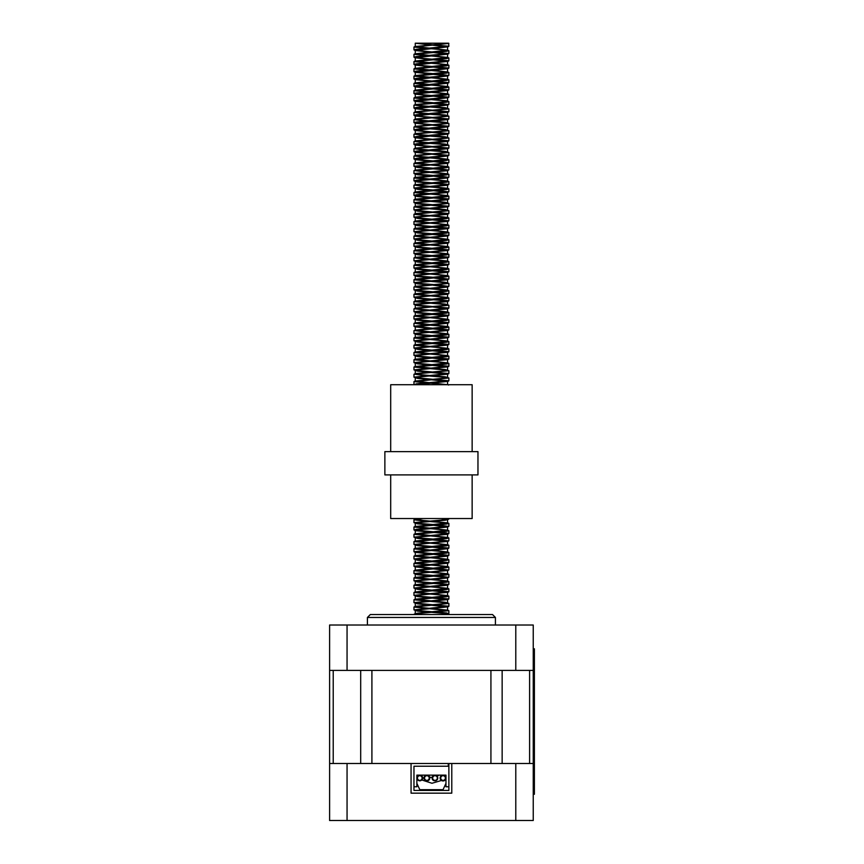 <?xml version="1.0" encoding="UTF-8"?>
<svg xmlns="http://www.w3.org/2000/svg" width="864" height="864" viewBox="0 0 864 864"><rect width="100%" height="100%" fill="white"/><g stroke="black" fill="none" stroke-linecap="round" stroke-linejoin="round"><path stroke-width="1.3" d="M490.925 670.399L371.909 670.399L371.909 763.495L490.925 763.495L490.925 670.399M411.059 793.163L451.786 793.163L411.059 793.163L411.059 763.495L329.605 763.495L329.605 625.018L533.239 625.018L533.239 670.399L329.605 670.399M445.964 783.346L443.059 789.674L419.785 789.674L416.869 783.346M448.87 786.758L445.964 786.758L445.964 775.127L416.869 775.127L416.869 786.758L413.964 786.758M440.143 778.032A2.905 2.905 0 0 0 444.506 780.559A2.905 2.905 0 0 0 444.506 775.516A2.905 2.905 0 0 0 440.143 778.032M440.726 778.032A2.322 2.322 0 0 0 444.215 780.052A2.322 2.322 0 0 0 444.215 776.023A2.322 2.322 0 0 0 440.726 778.032M433.642 780.44L433.566 780.57A2.905 2.905 0 0 1 432.475 776.606A2.905 2.905 0 0 1 436.439 775.505L436.363 775.634A2.765 2.765 0 0 1 437.411 779.393A2.765 2.765 0 0 1 433.642 780.44M432.983 776.887A2.322 2.322 0 0 0 435.024 780.365A2.322 2.322 0 0 0 437.011 776.855A2.322 2.322 0 0 0 432.983 776.887M429.732 777.373A2.905 2.905 0 0 0 424.904 775.915A2.905 2.905 0 0 0 426.06 780.818A2.905 2.905 0 0 0 429.732 777.373M429.16 777.503A2.322 2.322 0 0 0 425.304 776.336A2.322 2.322 0 0 0 426.222 780.268A2.322 2.322 0 0 0 429.16 777.503M422.194 779.663L422.075 779.587A2.765 2.765 0 0 1 418.23 780.322A2.765 2.765 0 0 1 417.496 776.488L417.377 776.412A2.905 2.905 0 0 1 421.416 775.624A2.905 2.905 0 0 1 422.194 779.663M421.081 776.11A2.322 2.322 0 0 0 417.463 777.87A2.322 2.322 0 0 0 420.8 780.127A2.322 2.322 0 0 0 421.081 776.11M370.332 614.542L492.512 614.542L495.418 617.458L367.416 617.458L370.332 614.542M515.786 820.508L533.239 820.508L533.239 763.495L515.786 763.495L515.786 820.508L329.605 820.508L329.605 763.495M451.786 793.163L451.786 763.495L515.786 763.495M448.286 763.495L448.286 766.228L413.964 766.228L413.964 790.43L448.87 790.43L448.87 763.495M512.87 820.508L349.963 820.508M533.239 794.264L534.395 794.264L534.395 648.81L533.239 648.81M533.239 670.399L533.239 763.495M447.044 43.2L415.271 43.2L448.567 43.2L415.271 46.526L447.574 50.166L415.271 53.806L447.574 57.445L415.271 61.074L447.574 64.714L415.271 68.353L447.574 71.982L415.271 75.622L447.574 79.261L415.271 82.89L447.574 86.53L415.271 90.169L447.574 93.798L415.53 97.222L417.431 98.042L447.314 100.861L445.403 101.682L415.53 104.501L417.431 105.322L429.354 106.391M428.89 161.244L415.271 159.602L447.574 155.963L415.271 152.334L447.574 148.694L415.271 145.055L447.574 141.415L415.271 137.786L447.574 134.147L415.271 130.507L447.574 126.878L415.271 123.239L447.574 119.599L415.271 115.97L447.574 112.331L415.271 108.691L447.574 105.052L415.271 101.423L447.574 97.783L415.271 94.144L447.574 90.515L415.271 86.875L447.574 83.236L415.271 79.607L447.574 75.967L415.271 72.328L447.574 68.688L415.271 65.059L447.574 61.42L415.271 57.78L447.574 54.151L415.271 50.512L447.574 46.872L415.271 43.2L448.87 46.267L448.632 43.222M414.223 614.542L416.297 613.732L448.87 610.697L413.964 607.068L448.87 603.428L445.403 602.284L415.271 599.26L447.574 595.62L415.271 591.98L447.574 588.352L415.271 584.712L447.574 581.072L415.271 577.444L447.574 573.804L415.271 570.164L447.574 566.536L415.271 562.896L447.574 559.256L415.271 555.617L447.574 551.988L415.271 548.348L447.574 544.709L415.271 541.08L447.574 537.44L415.271 533.801L447.574 530.172L415.271 526.532L447.574 522.893L417.431 519.869L415.271 519.253L418.295 518.54M447.541 602.964L413.964 599.789L446.537 596.765L448.87 596.16L447.314 595.404M447.541 595.696L413.964 592.52L446.537 589.486L448.87 588.881L447.314 588.136M447.541 588.416L413.964 585.241L446.537 582.217L448.87 581.612L447.314 580.856M447.541 581.148L413.964 577.973L446.537 574.938L448.87 574.333L447.314 573.588M447.541 573.869L413.964 570.704L446.537 567.67L448.87 567.065L447.314 566.32M447.541 566.6L413.964 563.425L446.537 560.401L448.87 559.786L447.314 559.04M447.541 559.332L413.964 556.157L446.537 553.122L448.87 552.517L447.314 551.772M447.541 552.053L413.964 548.878L446.537 545.854L448.87 545.249L447.314 544.493M447.541 544.784L413.964 541.609L446.537 538.574L448.87 537.97L447.314 537.224M447.541 537.505L413.964 534.341L446.537 531.306L448.87 530.701L447.314 529.956M447.541 530.237L413.964 527.062L446.537 524.038L448.87 523.422L447.314 522.677M447.541 522.968L429.948 521.521M425.38 521.208L413.964 519.793L423.112 518.54M447.196 384.728L413.964 381.607L448.87 377.968L445.403 376.834L433.955 375.797M447.541 377.514L429.948 376.067M425.38 375.754L414.202 374.134L448.87 370.699L445.403 369.565L415.271 366.53L447.574 362.891L415.271 359.262L447.574 355.622L415.271 351.983L447.574 348.354L415.271 344.714L447.574 341.075L415.271 337.435L447.574 333.806L415.271 330.167L447.574 326.527L415.271 322.898L447.574 319.259L415.271 315.619L447.574 311.99L433.955 310.338M447.541 370.235L413.964 367.06L446.537 364.036L448.87 363.431L447.314 362.675M447.541 362.966L413.964 359.791L446.537 356.756L448.87 356.152L447.314 355.406M447.541 355.687L413.964 352.523L446.537 349.488L448.87 348.883L447.314 348.138M447.541 348.419L413.964 345.244L446.537 342.22L448.87 341.604L447.314 340.859M447.541 341.15L413.964 337.975L446.537 334.94L448.87 334.336L447.314 333.59M447.541 333.871L429.948 332.424M425.38 332.122L414.202 330.502L446.537 327.672L448.87 327.067L447.314 326.311M447.541 326.603L429.948 325.156M425.38 324.842L414.202 323.222L446.537 320.393L448.87 319.788L447.314 319.043M447.541 319.324L413.964 316.159L446.537 313.124L448.87 312.52L447.314 311.774M447.541 312.055L429.948 310.608M425.38 310.295L414.202 308.686L448.87 305.24L445.403 304.106L415.271 301.072L447.574 297.443L415.271 293.803L447.574 290.164L433.955 288.522M447.541 304.776L413.964 301.612L446.537 298.577L448.87 297.972L447.314 297.227M447.541 297.508L413.964 294.332L446.537 291.308L448.87 290.704L447.314 289.948M447.541 290.239L429.948 288.792M425.38 288.479L414.202 286.859L448.87 283.424L445.403 282.29L415.271 279.256L447.574 275.627L415.271 271.987L447.574 268.348L415.271 264.708L447.574 261.079L415.271 257.44L447.574 253.8L415.271 250.171L447.574 246.532L415.271 242.892L447.574 239.263L415.271 235.624L447.574 231.984L415.271 228.344L447.574 224.716L415.271 221.076L447.574 217.436L433.955 215.795M447.541 282.96L413.964 279.796L446.537 276.761L448.87 276.156L447.314 275.411M447.541 275.692L413.964 272.516L446.537 269.492L448.87 268.877L447.314 268.132M447.541 268.412L413.964 265.248L446.537 262.213L448.87 261.608L447.314 260.863M447.541 261.144L429.948 259.697M425.38 259.394L414.202 257.774L446.537 254.945L448.87 254.34L447.314 253.584M447.541 253.876L413.964 250.7L446.537 247.666L448.87 247.061L447.314 246.316M447.541 246.596L413.964 243.432L446.537 240.397L448.87 239.792L447.314 239.047M447.541 239.328L413.964 236.153L446.537 233.129L448.87 232.513L447.314 231.768M447.541 232.049L413.964 228.884L446.537 225.85L448.87 225.245L447.314 224.5M447.541 224.78L413.964 221.605L446.537 218.581L448.87 217.976L447.314 217.22M447.541 217.512L413.964 214.337L448.87 210.697L445.403 209.563L433.955 208.526M447.541 210.233L429.948 208.796M425.38 208.483L414.202 206.863L448.87 203.429L445.403 202.284L415.271 199.26L447.574 195.62L415.271 191.981L447.574 188.352L415.271 184.712L447.574 181.073L415.271 177.444L447.574 173.804L415.271 170.165L447.574 166.536L415.271 162.896L447.574 159.257L433.955 157.615M447.541 202.964L413.964 199.789L446.537 196.765L448.87 196.15L447.314 195.404M447.541 195.685L413.964 192.521L446.537 189.486L448.87 188.881L447.314 188.136M447.541 188.417L429.948 186.97M425.38 186.667L414.202 185.047L446.537 182.218L448.87 181.613L447.314 180.857M447.541 181.148L413.964 177.973L446.537 174.938L448.87 174.334L447.314 173.588M447.541 173.869L429.948 172.433M425.38 172.12L414.202 170.5L446.537 167.67L448.87 167.065L447.314 166.32M447.541 166.601L413.964 163.426L446.537 160.402L448.87 159.786L447.314 159.041M447.541 159.322L429.948 157.885M425.38 157.572L414.202 155.952L448.87 152.518L445.403 151.384L433.955 150.336M447.541 152.053L429.948 150.606M425.38 150.304L414.202 148.684L448.87 145.249L445.403 144.104L433.955 143.068M447.541 144.785L429.948 143.338M425.38 143.024L414.202 141.404L448.87 137.97L445.403 136.836L433.955 135.788M447.541 137.506L429.948 136.069M425.38 135.756L414.202 134.136L448.87 130.702L445.403 129.557L433.955 128.52M447.541 130.237L429.948 128.79M425.38 128.477L414.202 126.868L448.87 123.422L445.403 122.288L433.955 121.252M447.541 122.958L429.948 121.522M425.38 121.208L414.202 119.588L448.87 116.154L445.403 115.02L433.955 113.972M447.541 115.69L429.948 114.242M425.38 113.94L414.202 112.32L448.87 108.886L445.403 107.741L433.955 106.704M447.541 108.421L429.948 106.974M425.38 106.661L414.202 105.041L446.537 102.211L448.87 101.606L447.314 100.861M447.541 101.142L413.964 97.978L446.537 94.943L448.87 94.338L447.314 93.593M447.541 93.874L413.964 90.698L446.537 87.674L448.87 87.059L447.314 86.314M447.541 86.594L413.964 83.43L446.537 80.395L448.87 79.79L447.314 79.045M447.541 79.326L413.964 76.151L446.537 73.127L448.87 72.522L447.314 71.766M447.541 72.058L413.964 68.882L446.537 65.848L448.87 65.243L447.314 64.498M447.541 64.778L413.964 61.614L446.537 58.579L448.87 57.974L447.314 57.229M447.541 57.51L413.964 54.335L446.537 51.311L448.87 50.695L447.314 49.95M447.541 50.231L413.964 47.066L448.87 43.427M442.541 614.542L448.686 613.71L446.537 612.932L415.368 610.373M446.677 614.542L447.574 614.153L445.403 613.537L417.431 611.118L413.964 609.898L448.87 606.258L415.368 603.104M415.465 610.697L417.431 609.908L447.574 606.874L417.431 603.85L413.964 602.629L448.87 598.99L415.368 595.825M415.465 603.428L417.431 602.629L447.574 599.605L417.431 596.57L413.964 595.35L448.87 591.721L415.368 588.557M415.465 596.16L417.431 595.361L447.574 592.326L417.431 589.302L413.964 588.082L448.87 584.442L415.368 581.288M415.465 588.881L417.431 588.092L447.368 585.241L445.403 584.453L417.431 582.023L413.964 580.813L448.686 577.346L437.454 575.759M433.49 575.478L415.368 574.009M415.465 581.612L417.431 580.813L447.368 577.973L445.403 577.174L417.431 574.754L413.964 573.534L448.686 570.078L437.454 568.48M433.49 568.21L413.964 566.266L448.87 562.626L415.368 559.462M415.465 574.333L417.431 573.545L447.574 570.51L415.271 566.87L447.574 563.242L417.431 560.207L413.964 558.986L448.87 555.358L413.964 551.718L448.87 548.078L415.368 544.925M428.89 553.975L415.271 552.334L447.574 548.694L417.431 545.659L413.964 544.45L448.686 540.983L437.454 539.395M433.49 539.114L415.368 537.646M415.465 545.249L417.431 544.45L447.574 541.426L417.431 538.391L413.964 537.17L448.686 533.714L446.537 532.926L414.148 530.075L416.297 529.297L448.686 526.435L437.454 524.848M433.49 524.578L415.368 523.098M428.89 524.88L417.431 523.843L413.964 522.623L446.537 519.599L448.87 518.994L447.66 518.54M414.374 384.728L416.297 383.843L448.87 380.808L415.368 377.644M415.876 384.728L447.574 381.424L417.431 378.389L413.964 377.168L448.87 373.54L415.368 370.375M415.465 377.978L417.431 377.179L447.574 374.144L417.431 371.12L413.964 369.9L448.87 366.26L415.368 363.107M415.465 370.699L417.431 369.9L447.574 366.876L417.431 363.841L413.964 362.621L448.87 358.992L415.368 355.828M415.465 363.431L417.431 362.632L447.574 359.608L417.431 356.573L413.964 355.352L448.87 351.713L415.368 348.559M415.465 356.152L417.431 355.363L447.574 352.328L417.431 349.304L413.964 348.084L448.87 344.444L415.368 341.28M415.465 348.883L417.431 348.084L447.574 345.06L417.431 342.025L413.964 340.805L448.87 337.176L415.368 334.012M415.465 341.615L417.431 340.816L447.574 337.781L417.431 334.757L413.964 333.536L448.87 329.897L413.964 326.257L448.87 322.628L415.368 319.464M415.465 334.336L417.431 333.536L447.574 330.512L415.271 326.873L447.574 323.244L417.431 320.209L413.964 318.989L448.87 315.349L415.368 312.196M415.465 319.788L417.431 319L447.574 315.965L417.431 312.941L413.964 311.72L448.87 308.081L415.368 304.916M428.89 306.698L417.431 305.662L413.964 304.441L448.87 300.812L415.368 297.648M415.465 305.24L417.431 304.452L447.368 301.612L445.403 300.812L417.431 298.393L413.964 297.173L448.686 293.706L437.454 292.118M433.49 291.848L415.368 290.38M428.89 292.162L417.431 291.114L413.964 289.904L448.686 286.438L437.454 284.85M433.49 284.569L415.368 283.1M428.89 284.882L417.431 283.846L413.964 282.625L448.686 279.169L437.454 277.571M433.49 277.301L415.368 275.832M428.89 277.614L417.431 276.577L413.964 275.357L448.87 271.717L415.368 268.553M415.465 276.156L417.431 275.357L447.574 272.333L417.431 269.298L413.964 268.078L448.87 264.449L415.368 261.284M415.465 268.877L417.431 268.088L447.574 265.054L417.431 262.03L413.964 260.809L448.87 257.17L415.368 254.016M415.465 261.608L417.431 260.809L447.574 257.785L417.431 254.75L413.964 253.541L448.87 249.901L415.368 246.737M415.465 254.34L417.431 253.541L447.574 250.506L417.431 247.482L413.964 246.262L448.87 242.622L415.368 239.468M415.465 247.061L417.431 246.272L447.574 243.238L417.431 240.214L413.964 238.993L448.87 235.354L415.368 232.189M415.465 239.792L417.431 238.993L447.574 235.969L417.431 232.934L413.964 231.714L448.87 228.085L415.368 224.921M415.465 232.513L417.431 231.725L447.574 228.69L417.431 225.666L413.964 224.446L448.87 220.806L415.368 217.652M415.465 225.245L417.431 224.446L447.574 221.422L417.431 218.387L413.964 217.166L448.87 213.538L415.368 210.373M428.89 212.155L417.431 211.118L413.964 209.898L448.87 206.258L415.368 203.105M415.465 210.697L417.431 209.909L447.574 206.874L417.431 203.85L413.964 202.63L448.87 198.99L415.368 195.826M415.465 203.429L417.431 202.63L447.368 199.789L445.403 199.001L417.431 196.571L414.148 195.534L416.297 194.746L448.686 191.894L437.454 190.296M433.49 190.026L415.368 188.557M428.89 190.339L417.431 189.302L413.964 188.082L448.87 184.442L415.368 181.289M415.465 188.881L417.431 188.082L447.368 185.242L445.403 184.453L417.431 182.023L414.148 180.986L416.297 180.198L448.686 177.347L437.454 175.759M433.49 175.478L415.368 174.01M428.89 175.792L417.431 174.755L413.964 173.534L448.686 170.078L437.454 168.48M433.49 168.21L415.368 166.741M415.465 174.334L417.431 173.545L447.368 170.705L445.403 169.906L417.431 167.486L413.964 166.266L448.686 162.799L437.454 161.212M433.49 160.942L415.368 159.462M415.465 159.786L413.964 158.987L416.297 158.382L448.87 155.358L415.368 152.194M415.465 152.518L413.964 151.718L416.297 151.114L448.87 148.079L415.368 144.925M415.465 145.249L413.964 144.45L416.297 143.834L448.87 140.81L415.368 137.646M415.465 137.97L413.964 137.171L416.297 136.566L448.87 133.531L415.368 130.378M415.465 130.702L413.964 129.902L416.297 129.298L448.87 126.263L415.368 123.098M415.465 123.422L413.964 122.623L416.297 122.018L448.87 118.994L415.368 115.83M415.465 116.154L413.964 115.355L416.297 114.75L448.87 111.715L415.368 108.562M415.465 108.886L413.964 108.076L416.297 107.471L448.686 104.62L437.454 103.032M433.49 102.751L415.368 101.282M415.465 101.606L413.964 100.807L416.297 100.202L448.87 97.168L415.368 94.014M415.465 94.338L413.964 93.539L416.297 92.934L448.87 89.899L415.368 86.735M415.465 87.059L413.964 86.26L416.297 85.655L448.87 82.631L415.368 79.466M415.465 79.79L413.964 78.991L416.297 78.386L448.686 75.524L437.454 73.937M433.49 73.667L415.368 72.198M415.465 72.522L413.964 71.712L416.297 71.107L448.87 68.083L415.368 64.919M415.465 65.243L413.964 64.444L416.297 63.839L448.87 60.804L415.368 57.65M415.465 57.974L413.964 57.175L416.297 56.57L448.87 53.536L415.368 50.371M415.465 50.695L413.964 49.896L416.297 49.291L448.87 46.267M418.554 614.542L415.271 613.807L417.431 613.202L447.574 610.168L417.431 607.133L415.53 606.312L445.403 603.504L447.314 602.683M447.563 384.728L415.271 381.078L445.403 378.043L447.314 377.222M429.354 375.484L417.431 374.414L415.53 373.583L445.403 370.775L447.314 369.954M429.354 310.025L417.431 308.956L415.53 308.135L445.403 305.316L447.314 304.495M429.354 288.209L417.431 287.14L415.53 286.319L445.403 283.5L447.314 282.679M429.354 215.482L417.431 214.412L415.53 213.592L445.403 210.773L447.314 209.952M429.354 208.213L417.431 207.133L415.53 206.312L445.403 203.504L447.314 202.684M429.354 157.302L417.431 156.233L415.53 155.401L445.403 152.593L447.314 151.772M429.354 150.023L417.431 148.954L415.53 148.133L445.403 145.314L447.314 144.493M429.354 142.754L417.431 141.685L415.53 140.864L445.403 138.046L447.314 137.225M429.354 135.486L417.431 134.406L415.53 133.585L445.403 130.777L447.314 129.956M429.354 128.207L417.431 127.138L415.53 126.317L445.403 123.498L447.314 122.677M429.354 120.938L417.431 119.869L415.53 119.038L445.403 116.23L447.314 115.409M429.354 113.659L417.431 112.59L415.53 111.769L445.403 108.95L447.314 108.13M415.465 559.796L417.431 558.997L447.368 556.157L432.886 554.245M415.465 537.97L417.431 537.181L447.368 534.341L445.403 533.542L415.465 530.701L417.431 529.902L447.368 527.062L432.886 525.15M415.465 523.433L417.431 522.634L445.403 520.204L447.574 519.599L441.223 518.54M415.465 312.52L417.431 311.72L447.368 308.88L432.886 306.968M415.465 297.972L417.431 297.173L447.368 294.332L432.886 292.432M415.465 290.704L417.431 289.904L447.368 287.064L432.886 285.152M415.465 283.424L417.431 282.636L447.368 279.796L432.886 277.884M415.465 217.976L417.431 217.177L447.368 214.337L432.886 212.425M415.465 196.15L417.431 195.361L447.368 192.521L432.886 190.609M415.465 181.613L417.431 180.814L447.368 177.973L432.886 176.062M415.465 167.065L417.431 166.266L447.368 163.426L432.886 161.514M477.965 474.908L384.869 474.908L384.869 451.634L477.965 451.634L477.965 474.908M390.69 451.634L390.69 384.728L472.144 384.728L472.144 451.634M472.144 474.908L472.144 518.54L390.69 518.54L390.69 474.908M529.61 763.495L529.61 670.399M502.146 763.495L502.146 670.399M360.688 763.495L360.688 670.399M333.223 763.495L333.223 670.399M515.786 670.399L515.786 625.018M347.058 670.399L347.058 625.018M347.058 763.495L347.058 820.508M533.239 782.622L534.395 782.622M533.239 660.442L534.395 660.442M441.461 780.473L431.978 783.27L421.762 779.965M438.955 775.127L437.119 776.261M432.151 777.449L429.689 777.233M417.215 775.127L417.766 775.948M495.418 625.018L495.418 617.458M367.416 625.018L367.416 617.458M448.87 613.537L448.87 610.697M448.87 606.258L448.87 603.428M448.87 598.99L448.87 596.149M448.87 591.721L448.87 588.881M448.87 584.442L448.87 581.612M448.87 577.174L448.87 574.333M448.87 569.894L448.87 567.065M448.87 562.626L448.87 559.796M448.87 555.358L448.87 552.517M448.87 548.078L448.87 545.249M448.87 540.81L448.87 537.97M448.87 533.531L448.87 530.701M448.87 526.262L448.87 523.433M448.87 380.808L448.87 377.968M448.87 373.54L448.87 370.699M448.87 366.26L448.87 363.431M448.87 358.992L448.87 356.152M448.87 351.713L448.87 348.883M448.87 344.444L448.87 341.604M448.87 337.176L448.87 334.336M448.87 329.897L448.87 327.067M448.87 322.628L448.87 319.788M448.87 315.349L448.87 312.52M448.87 308.081L448.87 305.24M448.87 300.812L448.87 297.972M448.87 293.533L448.87 290.704M448.87 286.265L448.87 283.424M448.87 278.986L448.87 276.156M448.87 271.717L448.87 268.877M448.87 264.449L448.87 261.608M448.87 257.17L448.87 254.34M448.87 249.901L448.87 247.061M448.87 242.622L448.87 239.792M448.87 235.354L448.87 232.513M448.87 228.085L448.87 225.245M448.87 220.806L448.87 217.976M448.87 213.538L448.87 210.697M448.87 206.258L448.87 203.429M448.87 198.99L448.87 196.15M448.87 191.722L448.87 188.881M448.87 184.442L448.87 181.613M448.87 177.174L448.87 174.334M448.87 169.895L448.87 167.065M448.87 162.626L448.87 159.786M448.87 155.358L448.87 152.518M448.87 148.079L448.87 145.249M448.87 140.81L448.87 137.97M448.87 133.531L448.87 130.702M448.87 126.263L448.87 123.422M448.87 118.994L448.87 116.154M448.87 111.715L448.87 108.886M448.87 104.447L448.87 101.606M448.87 97.168L448.87 94.338M448.87 89.899L448.87 87.059M448.87 82.631L448.87 79.79M448.87 75.352L448.87 72.522M448.87 68.083L448.87 65.243M448.87 60.804L448.87 57.974M448.87 53.536L448.87 50.695M413.964 609.898L413.964 607.068M413.964 602.629L413.964 599.789M413.964 595.35L413.964 592.52M413.964 588.082L413.964 585.241M413.964 580.802L413.964 577.973M413.964 573.534L413.964 570.704M413.964 566.266L413.964 563.425M413.964 558.986L413.964 556.157M413.964 551.718L413.964 548.878M413.964 544.45L413.964 541.609M413.964 537.17L413.964 534.341M413.964 529.902L413.964 527.062M413.964 522.623L413.964 519.793M413.964 384.448L413.964 381.607M413.964 377.168L413.964 374.339M413.964 369.9L413.964 367.06M413.964 362.632L413.964 359.791M413.964 355.352L413.964 352.523M413.964 348.084L413.964 345.244M413.964 340.805L413.964 337.975M413.964 333.536L413.964 330.696M413.964 326.268L413.964 323.428M413.964 318.989L413.964 316.159M413.964 311.72L413.964 308.88M413.964 304.441L413.964 301.612M413.964 297.173L413.964 294.332M413.964 289.894L413.964 287.064M413.964 282.625L413.964 279.796M413.964 275.357L413.964 272.516M413.964 268.078L413.964 265.248M413.964 260.809L413.964 257.969M413.964 253.53L413.964 250.7M413.964 246.262L413.964 243.432M413.964 238.993L413.964 236.153M413.964 231.714L413.964 228.884M413.964 224.446L413.964 221.605M413.964 217.177L413.964 214.337M413.964 209.898L413.964 207.068M413.964 202.63L413.964 199.789M413.964 195.35L413.964 192.521M413.964 188.082L413.964 185.242M413.964 180.814L413.964 177.973M413.964 173.534L413.964 170.705M413.964 166.266L413.964 163.426M413.964 158.987L413.964 156.157M413.964 151.718L413.964 148.878M413.964 144.439L413.964 141.61M413.964 137.171L413.964 134.341M413.964 129.902L413.964 127.062M413.964 122.623L413.964 119.794M413.964 115.355L413.964 112.514M413.964 108.076L413.964 105.246M413.964 100.807L413.964 97.978M413.964 93.539L413.964 90.698M413.964 86.26L413.964 83.43M413.964 78.991L413.964 76.151M413.964 71.723L413.964 68.882M413.964 64.444L413.964 61.614M413.964 57.175L413.964 54.335M413.964 49.896L413.964 47.066M414.202 614.131L415.53 613.591M448.632 610.502L447.314 609.952M414.202 606.863L415.53 606.312M414.202 599.594L415.53 599.044M414.202 592.315L415.53 591.764M414.202 585.047L415.53 584.496M414.202 577.768L415.53 577.228M414.202 570.499L415.53 569.948M414.202 563.231L415.53 562.68M414.202 555.952L415.53 555.401M414.202 548.683L415.53 548.132M414.202 541.404L415.53 540.864M414.202 534.136L415.53 533.585M414.202 526.867L415.53 526.316M414.202 519.588L415.53 519.037M448.632 385.042L447.314 384.502M414.202 381.413L415.53 380.862M414.202 374.134L415.53 373.583M414.202 366.865L415.53 366.314M414.202 359.586L415.53 359.046M414.202 352.318L415.53 351.767M414.202 345.049L415.53 344.498M414.202 337.77L415.53 337.219M414.202 330.502L415.53 329.951M414.202 323.222L415.53 322.682M414.202 315.954L415.53 315.403M414.202 308.686L415.53 308.135M414.202 301.406L415.53 300.856M414.202 294.138L415.53 293.587M414.202 286.859L415.53 286.319M414.202 279.59L415.53 279.04M414.202 272.322L415.53 271.771M414.202 265.043L415.53 264.492M414.202 257.774L415.53 257.224M414.202 250.495L415.53 249.955M414.202 243.227L415.53 242.676M414.202 235.958L415.53 235.408M414.202 228.679L415.53 228.128M414.202 221.411L415.53 220.86M414.202 214.132L415.53 213.592M414.202 206.863L415.53 206.312M414.202 199.595L415.53 199.044M414.202 192.316L415.53 191.765M414.202 185.047L415.53 184.496M414.202 177.768L415.53 177.228M414.202 170.5L415.53 169.949M414.202 163.231L415.53 162.68M414.202 155.952L415.53 155.401M414.202 148.684L415.53 148.133M414.202 141.404L415.53 140.864M414.202 134.136L415.53 133.585M414.202 126.868L415.53 126.317M414.202 119.588L415.53 119.038M414.202 112.32L415.53 111.769M414.202 105.041L415.53 104.501M414.202 97.772L415.53 97.222M414.202 90.504L415.53 89.953M414.202 83.225L415.53 82.674M414.202 75.956L415.53 75.406M414.202 68.677L415.53 68.137M414.202 61.409L415.53 60.858M414.202 54.14L415.53 53.59M414.202 46.861L415.53 46.31M415.271 43.243L415.271 46.526M415.271 50.512L415.271 53.806M415.271 57.78L415.271 61.074M415.271 65.059L415.271 68.353M415.271 72.328L415.271 75.622M415.271 79.607L415.271 82.89M415.271 86.875L415.271 90.169M415.271 94.144L415.271 97.438M415.271 101.423L415.271 104.717M415.271 108.691L415.271 111.985M415.271 115.97L415.271 119.254M415.271 123.239L415.271 126.533M415.271 130.507L415.271 133.801M415.271 137.786L415.271 141.08M415.271 145.055L415.271 148.349M415.271 152.334L415.271 155.617M415.271 159.602L415.271 162.896M415.271 166.871L415.271 170.165M415.271 174.15L415.271 177.444M415.271 181.418L415.271 184.712M415.271 188.698L415.271 191.981M415.271 195.966L415.271 199.26M415.271 203.234L415.271 206.528M415.271 210.514L415.271 213.808M415.271 217.782L415.271 221.076M415.271 225.061L415.271 228.344M415.271 232.33L415.271 235.624M415.271 239.598L415.271 242.892M415.271 246.877L415.271 250.171M415.271 254.146L415.271 257.44M415.271 261.425L415.271 264.708M415.271 268.693L415.271 271.987M415.271 275.962L415.271 279.256M415.271 283.241L415.271 286.535M415.271 290.509L415.271 293.803M415.271 297.788L415.271 301.072M415.271 305.057L415.271 308.351M415.271 312.325L415.271 315.619M415.271 319.604L415.271 322.898M415.271 326.873L415.271 330.167M415.271 334.152L415.271 337.435M415.271 341.42L415.271 344.714M415.271 348.689L415.271 351.983M415.271 355.968L415.271 359.262M415.271 363.236L415.271 366.53M415.271 370.516L415.271 373.799M415.271 377.784L415.271 381.078M415.271 518.54L415.271 519.253M415.271 523.238L415.271 526.532M415.271 530.507L415.271 533.801M415.271 537.786L415.271 541.08M415.271 545.054L415.271 548.348M415.271 552.334L415.271 555.617M415.271 559.602L415.271 562.896M415.271 566.87L415.271 570.164M415.271 574.15L415.271 577.444M415.271 581.418L415.271 584.712M415.271 588.697L415.271 591.98M415.271 595.966L415.271 599.26M415.271 603.234L415.271 606.528M415.271 610.513L415.271 613.807M447.574 46.872L447.574 50.166M447.574 54.151L447.574 57.434M447.574 61.42L447.574 64.714M447.574 68.688L447.574 71.982M447.574 75.967L447.574 79.261M447.574 83.236L447.574 86.53M447.574 90.515L447.574 93.809M447.574 97.783L447.574 101.077M447.574 105.062L447.574 108.346M447.574 112.331L447.574 115.625M447.574 119.599L447.574 122.893M447.574 126.878L447.574 130.172M447.574 134.147L447.574 137.441M447.574 141.415L447.574 144.709M447.574 148.694L447.574 151.988M447.574 155.963L447.574 159.257M447.574 163.242L447.574 166.525M447.574 170.51L447.574 173.804M447.574 177.779L447.574 181.073M447.574 185.058L447.574 188.352M447.574 192.326L447.574 195.62M447.574 199.606L447.574 202.889M447.574 206.874L447.574 210.168M447.574 214.142L447.574 217.436M447.574 221.422L447.574 224.716M447.574 228.69L447.574 231.984M447.574 235.969L447.574 239.263M447.574 243.238L447.574 246.532M447.574 250.517L447.574 253.8M447.574 257.785L447.574 261.079M447.574 265.054L447.574 268.348M447.574 272.333L447.574 275.627M447.574 279.601L447.574 282.895M447.574 286.88L447.574 290.164M447.574 294.149L447.574 297.443M447.574 301.417L447.574 304.711M447.574 308.696L447.574 311.99M447.574 315.965L447.574 319.259M447.574 323.233L447.574 326.527M447.574 330.512L447.574 333.806M447.574 337.781L447.574 341.075M447.574 345.06L447.574 348.354M447.574 352.328L447.574 355.622M447.574 359.597L447.574 362.891M447.574 366.876L447.574 370.17M447.574 374.144L447.574 377.438M447.574 381.424L447.574 384.718M447.574 519.599L447.574 522.893M447.574 526.878L447.574 530.172M447.574 534.146L447.574 537.44M447.574 541.426L447.574 544.709M447.574 548.694L447.574 551.988M447.574 555.962L447.574 559.256M447.574 563.242L447.574 566.536M447.574 570.51L447.574 573.804M447.574 577.789L447.574 581.072M447.574 585.058L447.574 588.352M447.574 592.326L447.574 595.62M447.574 599.605L447.574 602.899M447.574 606.874L447.574 610.168M447.368 614.336L448.686 613.71M447.368 607.068L448.686 606.442M447.368 599.789L448.686 599.162M447.368 592.52L448.686 591.894M447.368 585.241L448.686 584.615M447.368 577.973L448.686 577.346M447.368 570.704L448.686 570.078M415.465 567.065L414.148 566.438M447.368 563.425L448.686 562.799M447.368 556.157L448.686 555.53M415.465 552.517L414.148 551.891M447.368 548.878L448.686 548.251M447.368 541.609L448.686 540.983M447.368 534.341L448.686 533.714M415.465 530.701L414.148 530.075M447.368 527.062L448.686 526.435M447.368 519.793L448.686 519.167M447.368 381.607L448.686 380.981M447.368 374.339L448.686 373.712M447.368 367.06L448.686 366.433M447.368 359.791L448.686 359.165M447.368 352.523L448.686 351.896M447.368 345.244L448.686 344.617M447.368 337.975L448.686 337.349M447.368 330.696L448.686 330.07M415.465 327.067L414.148 326.441M447.368 323.428L448.686 322.801M447.368 316.159L448.686 315.533M447.368 308.88L448.686 308.254M447.368 301.612L448.686 300.985M447.368 294.332L448.686 293.706M447.368 287.064L448.686 286.438M447.368 279.796L448.686 279.169M447.368 272.516L448.686 271.89M447.368 265.248L448.686 264.622M447.368 257.969L448.686 257.342M447.368 250.7L448.686 250.074M447.368 243.432L448.686 242.806M447.368 236.153L448.686 235.526M447.368 228.884L448.686 228.258M447.368 221.605L448.686 220.979M447.368 214.337L448.686 213.71M447.368 207.068L448.686 206.442M447.368 199.789L448.686 199.163M447.368 192.521L448.686 191.894M447.368 185.242L448.686 184.615M447.368 177.973L448.686 177.347M447.368 170.705L448.686 170.078M447.368 163.426L448.686 162.799M447.368 156.157L448.686 155.531M447.368 148.878L448.686 148.252M447.368 141.61L448.686 140.983M447.368 134.341L448.686 133.715M447.368 127.062L448.686 126.436M447.368 119.794L448.686 119.167M447.368 112.514L448.686 111.888M447.368 105.246L448.686 104.62M447.368 97.978L448.686 97.351M447.368 90.698L448.686 90.072M447.368 83.43L448.686 82.804M447.368 76.151L448.686 75.524M447.368 68.882L448.686 68.256M447.368 61.614L448.686 60.988M447.368 54.335L448.686 53.708M447.368 47.066L448.686 46.44"/></g></svg>
